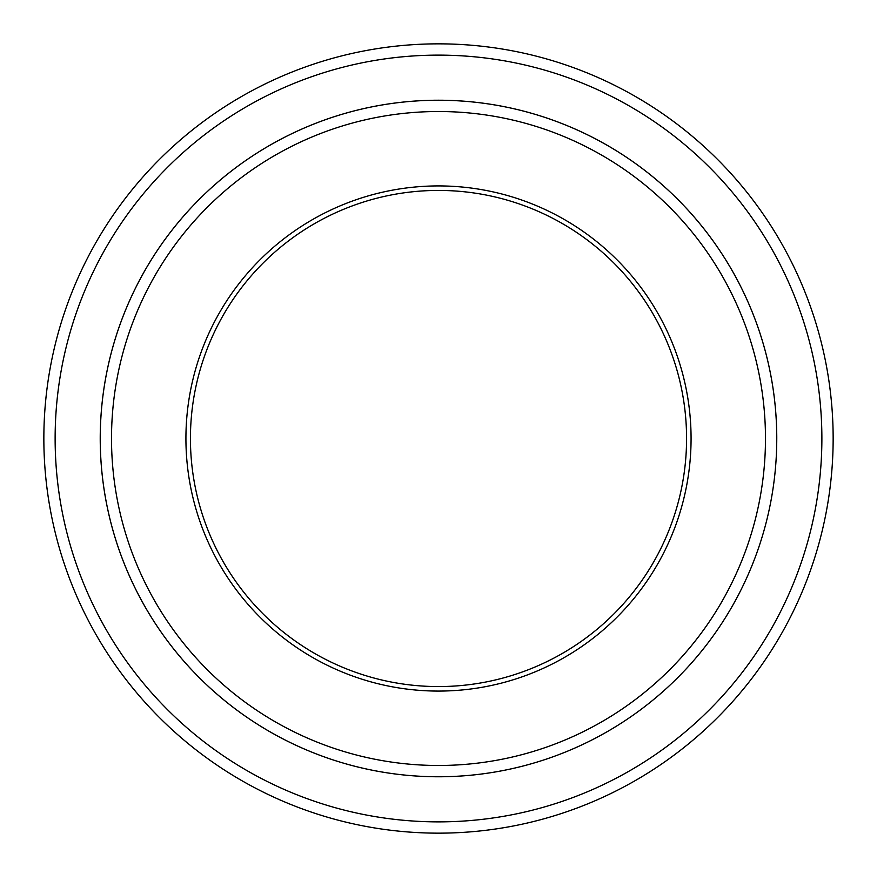 <?xml version="1.0" encoding="UTF-8"?>
<svg xmlns="http://www.w3.org/2000/svg" width="877" height="877" viewBox="0 0 877 877"><rect width="100%" height="100%" fill="white"/><g stroke="black" fill="none" stroke-linecap="round" stroke-linejoin="round"><path stroke-width="1.32" d="M55.13 438.5A383.37 383.37 0 0 0 630.19 770.51A383.37 383.37 0 0 0 630.19 106.49A383.37 383.37 0 0 0 55.13 438.5M185.924 438.5A252.576 252.576 0 0 0 564.788 657.235A252.576 252.576 0 0 0 564.788 219.765A252.576 252.576 0 0 0 185.924 438.5M111.511 438.5A326.989 326.989 0 0 0 601.995 721.672A326.989 326.989 0 0 0 601.995 155.328A326.989 326.989 0 0 0 111.511 438.5M833.15 438.5A394.65 394.65 0 0 0 438.5 43.85A394.65 394.65 0 0 0 43.85 438.5A394.65 394.65 0 0 0 438.5 833.15A394.65 394.65 0 0 0 833.15 438.5M776.759 438.5A338.259 338.259 0 0 0 438.5 100.241A338.259 338.259 0 0 0 100.241 438.5A338.259 338.259 0 0 0 438.5 776.759A338.259 338.259 0 0 0 776.759 438.5A338.27 338.27 0 0 1 269.36 731.451A338.27 338.27 0 0 1 269.36 145.549A338.27 338.27 0 0 1 776.77 438.5M190.43 438.5A248.07 248.07 0 0 0 438.5 686.57A248.07 248.07 0 0 0 686.57 438.5A248.07 248.07 0 0 0 438.5 190.43A248.07 248.07 0 0 0 190.43 438.5"/></g></svg>
